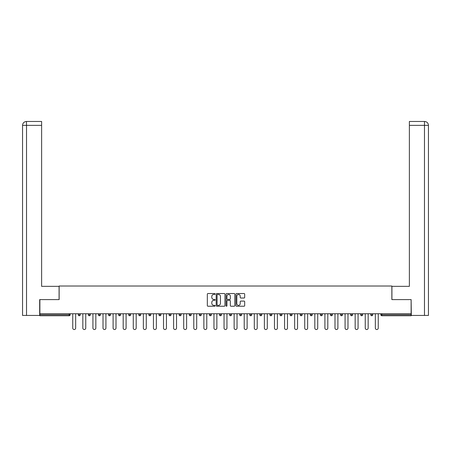 <?xml version="1.0" encoding="UTF-8"?>
<svg xmlns="http://www.w3.org/2000/svg" width="451" height="451" viewBox="0 0 451 451"><rect width="100%" height="100%" fill="white"/><g stroke="black" fill="none" stroke-linecap="round" stroke-linejoin="round"><path stroke-width="0.68" d="M215.155 293.984A0.445 0.445 0 0 0 214.71 293.539L207.967 293.539A0.637 0.637 0 0 0 207.336 294.17L207.336 305.598A0.637 0.637 0 0 0 207.967 306.229L214.71 306.229A0.445 0.445 0 0 0 215.155 305.789A0.445 0.445 0 0 0 214.71 305.344L213.836 305.344A2.03 2.03 0 0 1 211.807 303.314L211.807 302.362A2.03 2.03 0 0 1 213.836 300.327L214.71 300.327A0.445 0.445 0 0 0 215.155 299.887A0.445 0.445 0 0 0 214.71 299.441L213.836 299.441A2.03 2.03 0 0 1 211.807 297.412L211.807 296.459A2.03 2.03 0 0 1 213.836 294.43L214.71 294.43A0.445 0.445 0 0 0 215.155 293.984M244.047 298.015A0.637 0.637 0 0 0 244.679 297.378L244.679 294.17A0.637 0.637 0 0 0 244.047 293.539L236.561 293.539A0.637 0.637 0 0 0 235.924 294.17L235.924 305.598A0.637 0.637 0 0 0 236.561 306.229L244.047 306.229A0.637 0.637 0 0 0 244.679 305.598L244.679 301.725A0.637 0.637 0 0 0 244.047 301.093L240.84 301.093A0.637 0.637 0 0 0 240.208 301.725L240.208 303.647A1.697 1.697 0 0 1 238.511 305.344A1.697 1.697 0 0 1 236.814 303.647L236.814 296.127A1.697 1.697 0 0 1 238.511 294.43A1.697 1.697 0 0 1 240.208 296.127L240.208 297.378A0.637 0.637 0 0 0 240.84 298.015L244.047 298.015M26.524 315.435L22.55 315.435L22.55 125.35L26.524 125.35L26.434 121.471L41.622 121.471L41.622 125.35L26.524 125.35L26.524 315.435L39.682 315.435L39.682 299.594L59.143 299.594L59.143 286.019L391.857 286.019L391.857 299.594L411.12 299.594L411.12 313.755L39.88 313.755L39.88 314.787L69.166 314.787L69.166 313.755M39.88 299.594L39.88 313.755M224.942 294.17A0.637 0.637 0 0 0 224.31 293.539L216.824 293.539A0.637 0.637 0 0 0 216.187 294.17L216.187 305.598A0.637 0.637 0 0 0 216.824 306.229L224.31 306.229A0.637 0.637 0 0 0 224.942 305.598L224.942 294.17M226.69 293.539L234.176 293.539A0.637 0.637 0 0 1 234.813 294.17L234.813 305.598A0.637 0.637 0 0 1 234.176 306.229L230.974 306.229A0.637 0.637 0 0 1 230.337 305.598L230.337 300.964A0.637 0.637 0 0 0 229.706 300.327L227.58 300.327A0.637 0.637 0 0 0 226.943 300.964L226.943 305.789A0.445 0.445 0 0 1 226.498 306.229A0.445 0.445 0 0 1 226.058 305.789L226.058 294.17A0.637 0.637 0 0 1 226.69 293.539M70.136 313.755L70.136 314.787A0.97 0.97 0 0 1 69.166 315.756L39.88 315.756L39.88 314.787M411.12 313.755L411.12 315.756L381.834 315.756A0.97 0.97 0 0 1 380.864 314.787L380.864 313.755M78.282 314.787A0.97 0.97 0 0 0 79.252 315.756A0.97 0.97 0 0 0 80.222 314.787A0.97 0.97 0 0 1 79.252 315.756A0.97 0.97 0 0 0 80.222 314.787L80.222 313.755L80.222 314.787L78.282 314.787A0.97 0.97 0 0 0 79.252 315.756A0.97 0.97 0 0 1 78.282 314.787L78.282 313.755M69.166 315.756A0.97 0.97 0 0 0 70.136 314.787A0.97 0.97 0 0 1 69.166 315.756L69.166 314.787L70.136 314.787M88.368 313.755L88.368 314.787L88.368 313.755M90.307 313.755L90.307 314.787L90.307 313.755M98.453 314.787A0.97 0.97 0 0 0 99.423 315.756A0.97 0.97 0 0 0 100.393 314.787A0.97 0.97 0 0 1 99.423 315.756A0.97 0.97 0 0 0 100.393 314.787L100.393 313.755L100.393 314.787L98.453 314.787A0.97 0.97 0 0 0 99.423 315.756A0.97 0.97 0 0 1 98.453 314.787L98.453 313.755M108.539 313.755L108.539 314.787L108.539 313.755M110.478 313.755L110.478 314.787A0.97 0.97 0 0 1 109.508 315.756A0.97 0.97 0 0 1 108.539 314.787A0.97 0.97 0 0 0 109.508 315.756A0.97 0.97 0 0 0 110.478 314.787A0.97 0.97 0 0 1 109.508 315.756A0.97 0.97 0 0 1 108.539 314.787L110.478 314.787M118.624 313.755L118.624 314.787L118.624 313.755M120.564 313.755L120.564 314.787L120.564 313.755M130.655 313.755L130.655 314.787A0.97 0.97 0 0 1 129.685 315.756A0.97 0.97 0 0 1 128.71 314.787L128.71 313.755M139.771 315.756A0.97 0.97 0 0 0 140.74 314.787L140.74 313.755L140.74 314.787A0.97 0.97 0 0 1 139.771 315.756A0.97 0.97 0 0 1 138.801 314.787L138.801 313.755M150.826 313.755L150.826 314.787A0.97 0.97 0 0 1 149.856 315.756A0.97 0.97 0 0 1 148.886 314.787L148.886 313.755M160.911 313.755L160.911 314.787A0.97 0.97 0 0 1 159.942 315.756A0.97 0.97 0 0 1 158.972 314.787L158.972 313.755M169.057 313.755L169.057 314.787L169.057 313.755M170.997 313.755L170.997 314.787L170.997 313.755M181.082 313.755L181.082 314.787A0.97 0.97 0 0 1 180.112 315.756A0.97 0.97 0 0 1 179.143 314.787L179.143 313.755M189.228 313.755L189.228 314.787L189.228 313.755M191.168 313.755L191.168 314.787A0.97 0.97 0 0 1 190.198 315.756A0.97 0.97 0 0 1 189.228 314.787L191.168 314.787A0.97 0.97 0 0 1 190.198 315.756M201.253 313.755L201.253 314.787L199.314 314.787A0.97 0.97 0 0 0 200.283 315.756A0.97 0.97 0 0 1 199.314 314.787L199.314 313.755M211.339 313.755L211.339 314.787A0.97 0.97 0 0 1 210.369 315.756A0.97 0.97 0 0 1 209.399 314.787L209.399 313.755M221.424 313.755L221.424 314.787A0.97 0.97 0 0 1 220.454 315.756A0.97 0.97 0 0 1 219.485 314.787L219.485 313.755M229.576 313.755L229.576 314.787L229.576 313.755M231.515 313.755L231.515 314.787A0.97 0.97 0 0 1 230.546 315.756A0.97 0.97 0 0 1 229.576 314.787L231.515 314.787A0.97 0.97 0 0 1 230.546 315.756M240.631 315.756A0.97 0.97 0 0 0 241.601 314.787L241.601 313.755L241.601 314.787A0.97 0.97 0 0 1 240.631 315.756A0.97 0.97 0 0 1 239.661 314.787L239.661 313.755M251.686 313.755L251.686 314.787A0.97 0.97 0 0 1 250.717 315.756A0.97 0.97 0 0 1 249.747 314.787L249.747 313.755M261.772 313.755L261.772 314.787A0.97 0.97 0 0 1 260.802 315.756A0.97 0.97 0 0 1 259.832 314.787L259.832 313.755M269.918 313.755L269.918 314.787L269.918 313.755M271.857 313.755L271.857 314.787A0.97 0.97 0 0 1 270.888 315.756A0.97 0.97 0 0 1 269.918 314.787L271.857 314.787A0.97 0.97 0 0 1 270.888 315.756M281.943 313.755L281.943 314.787A0.97 0.97 0 0 1 280.973 315.756A0.97 0.97 0 0 1 280.003 314.787L280.003 313.755M290.089 313.755L290.089 314.787L290.089 313.755M292.028 313.755L292.028 314.787L292.028 313.755M300.174 313.755L300.174 314.787L300.174 313.755M302.114 313.755L302.114 314.787L302.114 313.755M312.199 313.755L312.199 314.787A0.97 0.97 0 0 1 311.229 315.756A0.97 0.97 0 0 1 310.26 314.787L310.26 313.755M322.29 313.755L322.29 314.787L320.345 314.787A0.97 0.97 0 0 0 321.315 315.756A0.97 0.97 0 0 1 320.345 314.787L320.345 313.755M332.376 313.755L332.376 314.787A0.97 0.97 0 0 1 331.406 315.756A0.97 0.97 0 0 1 330.436 314.787L330.436 313.755M340.522 313.755L340.522 314.787L340.522 313.755M342.461 313.755L342.461 314.787L342.461 313.755M352.547 313.755L352.547 314.787A0.97 0.97 0 0 1 351.577 315.756A0.97 0.97 0 0 1 350.607 314.787L350.607 313.755M362.632 313.755L362.632 314.787L360.693 314.787A0.97 0.97 0 0 0 361.663 315.756A0.97 0.97 0 0 1 360.693 314.787L360.693 313.755M372.718 313.755L372.718 314.787A0.97 0.97 0 0 1 371.748 315.756A0.97 0.97 0 0 1 370.778 314.787L370.778 313.755M89.337 315.756A0.97 0.97 0 0 1 88.368 314.787L90.307 314.787A0.97 0.97 0 0 1 89.337 315.756A0.97 0.97 0 0 0 90.307 314.787A0.97 0.97 0 0 1 89.337 315.756M119.594 315.756A0.97 0.97 0 0 1 118.624 314.787A0.97 0.97 0 0 0 119.594 315.756A0.97 0.97 0 0 0 120.564 314.787A0.97 0.97 0 0 1 119.594 315.756A0.97 0.97 0 0 1 118.624 314.787L120.564 314.787A0.97 0.97 0 0 1 119.594 315.756M170.027 315.756A0.97 0.97 0 0 1 169.057 314.787L170.997 314.787A0.97 0.97 0 0 1 170.027 315.756A0.97 0.97 0 0 0 170.997 314.787M200.283 315.756A0.97 0.97 0 0 0 201.253 314.787A0.97 0.97 0 0 1 200.283 315.756A0.97 0.97 0 0 1 199.314 314.787M291.058 315.756A0.97 0.97 0 0 1 290.089 314.787A0.97 0.97 0 0 0 291.058 315.756A0.97 0.97 0 0 0 292.028 314.787A0.97 0.97 0 0 1 291.058 315.756A0.97 0.97 0 0 1 290.089 314.787L292.028 314.787M301.144 315.756A0.97 0.97 0 0 1 300.174 314.787A0.97 0.97 0 0 0 301.144 315.756A0.97 0.97 0 0 0 302.114 314.787A0.97 0.97 0 0 1 301.144 315.756A0.97 0.97 0 0 1 300.174 314.787L302.114 314.787A0.97 0.97 0 0 1 301.144 315.756M322.29 314.787A0.97 0.97 0 0 1 321.315 315.756A0.97 0.97 0 0 0 322.29 314.787A0.97 0.97 0 0 1 321.315 315.756A0.97 0.97 0 0 1 320.345 314.787M341.492 315.756A0.97 0.97 0 0 1 340.522 314.787A0.97 0.97 0 0 0 341.492 315.756A0.97 0.97 0 0 0 342.461 314.787A0.97 0.97 0 0 1 341.492 315.756A0.97 0.97 0 0 1 340.522 314.787L342.461 314.787M361.663 315.756A0.97 0.97 0 0 0 362.632 314.787A0.97 0.97 0 0 1 361.663 315.756A0.97 0.97 0 0 1 360.693 314.787M381.834 313.755L381.834 315.756A0.97 0.97 0 0 1 380.864 314.787L411.12 314.787M217.517 294.43A0.445 0.445 0 0 0 217.078 294.869L217.078 304.899A0.445 0.445 0 0 0 217.517 305.344L218.442 305.344A2.03 2.03 0 0 0 220.471 303.314L220.471 296.459A2.03 2.03 0 0 0 218.442 294.43L217.517 294.43M230.337 296.155A1.697 1.697 0 0 0 228.64 294.458A1.697 1.697 0 0 0 226.943 296.155L226.943 298.804A0.637 0.637 0 0 0 227.58 299.441L229.706 299.441A0.637 0.637 0 0 0 230.337 298.804L230.337 296.155M72.752 328.074L72.752 313.755L72.752 328.074A1.454 1.454 0 0 0 74.206 329.529A1.454 1.454 0 0 0 75.661 328.074L75.661 313.755M59.081 299.594L59.081 286.34L41.622 286.34L41.622 125.35M26.429 121.471C24.072 121.702 22.775 122.999 22.55 125.35L22.55 276.643L22.55 125.35C22.781 122.993 24.072 121.702 26.423 121.471M391.919 299.594L391.919 286.34L409.378 286.34L409.378 121.471L424.566 121.471L409.378 121.471M428.45 276.643L428.45 125.35L428.45 315.435L411.318 315.435L411.12 299.594M424.476 121.471L423.602 121.471L424.476 121.471L424.476 125.35L409.378 125.35M424.476 315.435L424.476 125.35L428.45 125.35C428.219 122.993 426.928 121.702 424.577 121.471M82.837 328.074L82.837 313.755L82.837 328.074A1.454 1.454 0 0 0 84.298 329.529A1.454 1.454 0 0 0 85.752 328.074L85.752 313.755M92.929 328.074L92.929 313.755L92.929 328.074A1.454 1.454 0 0 0 94.383 329.529A1.454 1.454 0 0 0 95.837 328.074L95.837 313.755M103.014 328.074L103.014 313.755L103.014 328.074A1.454 1.454 0 0 0 104.469 329.529A1.454 1.454 0 0 0 105.923 328.074L105.923 313.755M113.1 328.074L113.1 313.755L113.1 328.074A1.454 1.454 0 0 0 114.554 329.529A1.454 1.454 0 0 0 116.008 328.074L116.008 313.755M123.185 328.074L123.185 313.755L123.185 328.074A1.454 1.454 0 0 0 124.639 329.529A1.454 1.454 0 0 0 126.094 328.074L126.094 313.755M133.27 328.074L133.27 313.755L133.27 328.074A1.454 1.454 0 0 0 134.725 329.529A1.454 1.454 0 0 0 136.179 328.074L136.179 313.755M143.356 328.074L143.356 313.755L143.356 328.074A1.454 1.454 0 0 0 144.81 329.529A1.454 1.454 0 0 0 146.265 328.074L146.265 313.755M153.441 328.074L153.441 313.755L153.441 328.074A1.454 1.454 0 0 0 154.896 329.529A1.454 1.454 0 0 0 156.35 328.074L156.35 313.755M163.527 328.074L163.527 313.755L163.527 328.074A1.454 1.454 0 0 0 164.981 329.529A1.454 1.454 0 0 0 166.436 328.074L166.436 313.755M173.612 328.074L173.612 313.755L173.612 328.074A1.454 1.454 0 0 0 175.067 329.529A1.454 1.454 0 0 0 176.527 328.074L176.527 313.755M183.704 328.074L183.704 313.755L183.704 328.074A1.454 1.454 0 0 0 185.158 329.529A1.454 1.454 0 0 0 186.613 328.074L186.613 313.755M193.789 328.074L193.789 313.755L193.789 328.074A1.454 1.454 0 0 0 195.244 329.529A1.454 1.454 0 0 0 196.698 328.074L196.698 313.755M203.875 328.074L203.875 313.755L203.875 328.074A1.454 1.454 0 0 0 205.329 329.529A1.454 1.454 0 0 0 206.784 328.074L206.784 313.755M213.96 328.074L213.96 313.755L213.96 328.074A1.454 1.454 0 0 0 215.415 329.529A1.454 1.454 0 0 0 216.869 328.074L216.869 313.755M224.046 328.074L224.046 313.755L224.046 328.074A1.454 1.454 0 0 0 225.5 329.529A1.454 1.454 0 0 0 226.954 328.074L226.954 313.755M234.131 328.074L234.131 313.755L234.131 328.074A1.454 1.454 0 0 0 235.585 329.529A1.454 1.454 0 0 0 237.04 328.074L237.04 313.755M244.216 328.074L244.216 313.755L244.216 328.074A1.454 1.454 0 0 0 245.671 329.529A1.454 1.454 0 0 0 247.125 328.074L247.125 313.755M254.302 328.074L254.302 313.755L254.302 328.074A1.454 1.454 0 0 0 255.756 329.529A1.454 1.454 0 0 0 257.211 328.074L257.211 313.755M264.387 328.074L264.387 313.755L264.387 328.074A1.454 1.454 0 0 0 265.842 329.529A1.454 1.454 0 0 0 267.296 328.074L267.296 313.755M274.473 328.074L274.473 313.755L274.473 328.074A1.454 1.454 0 0 0 275.933 329.529A1.454 1.454 0 0 0 277.388 328.074L277.388 313.755M284.564 328.074L284.564 313.755L284.564 328.074A1.454 1.454 0 0 0 286.019 329.529A1.454 1.454 0 0 0 287.473 328.074L287.473 313.755M294.65 328.074L294.65 313.755L294.65 328.074A1.454 1.454 0 0 0 296.104 329.529A1.454 1.454 0 0 0 297.559 328.074L297.559 313.755M304.735 328.074L304.735 313.755L304.735 328.074A1.454 1.454 0 0 0 306.19 329.529A1.454 1.454 0 0 0 307.644 328.074L307.644 313.755M314.821 328.074L314.821 313.755L314.821 328.074A1.454 1.454 0 0 0 316.275 329.529A1.454 1.454 0 0 0 317.729 328.074L317.729 313.755M324.906 328.074L324.906 313.755L324.906 328.074A1.454 1.454 0 0 0 326.361 329.529A1.454 1.454 0 0 0 327.815 328.074L327.815 313.755M334.992 328.074L334.992 313.755L334.992 328.074A1.454 1.454 0 0 0 336.446 329.529A1.454 1.454 0 0 0 337.9 328.074L337.9 313.755M345.077 328.074L345.077 313.755L345.077 328.074A1.454 1.454 0 0 0 346.531 329.529A1.454 1.454 0 0 0 347.986 328.074L347.986 313.755M355.162 328.074L355.162 313.755L355.162 328.074A1.454 1.454 0 0 0 356.617 329.529A1.454 1.454 0 0 0 358.071 328.074L358.071 313.755M365.248 328.074L365.248 313.755L365.248 328.074A1.454 1.454 0 0 0 366.702 329.529A1.454 1.454 0 0 0 368.163 328.074L368.163 313.755M375.339 328.074L375.339 313.755L375.339 328.074A1.454 1.454 0 0 0 376.794 329.529A1.454 1.454 0 0 0 378.248 328.074L378.248 313.755M129.685 315.756A0.97 0.97 0 0 0 130.655 314.787L128.71 314.787M140.74 314.787L138.801 314.787M149.856 315.756A0.97 0.97 0 0 0 150.826 314.787L148.886 314.787M159.942 315.756A0.97 0.97 0 0 0 160.911 314.787L158.972 314.787M180.112 315.756A0.97 0.97 0 0 0 181.082 314.787L179.143 314.787M210.369 315.756A0.97 0.97 0 0 0 211.339 314.787L209.399 314.787M220.454 315.756A0.97 0.97 0 0 0 221.424 314.787L219.485 314.787M241.601 314.787L239.661 314.787M250.717 315.756A0.97 0.97 0 0 0 251.686 314.787L249.747 314.787M260.802 315.756A0.97 0.97 0 0 0 261.772 314.787L259.832 314.787M280.973 315.756A0.97 0.97 0 0 0 281.943 314.787L280.003 314.787M311.229 315.756A0.97 0.97 0 0 0 312.199 314.787L310.26 314.787M331.406 315.756A0.97 0.97 0 0 0 332.376 314.787L330.436 314.787M351.577 315.756A0.97 0.97 0 0 0 352.547 314.787L350.607 314.787M371.748 315.756A0.97 0.97 0 0 0 372.718 314.787L370.778 314.787M381.834 315.756A0.97 0.97 0 0 1 380.864 314.787M22.55 125.35L22.55 276.643"/></g></svg>
